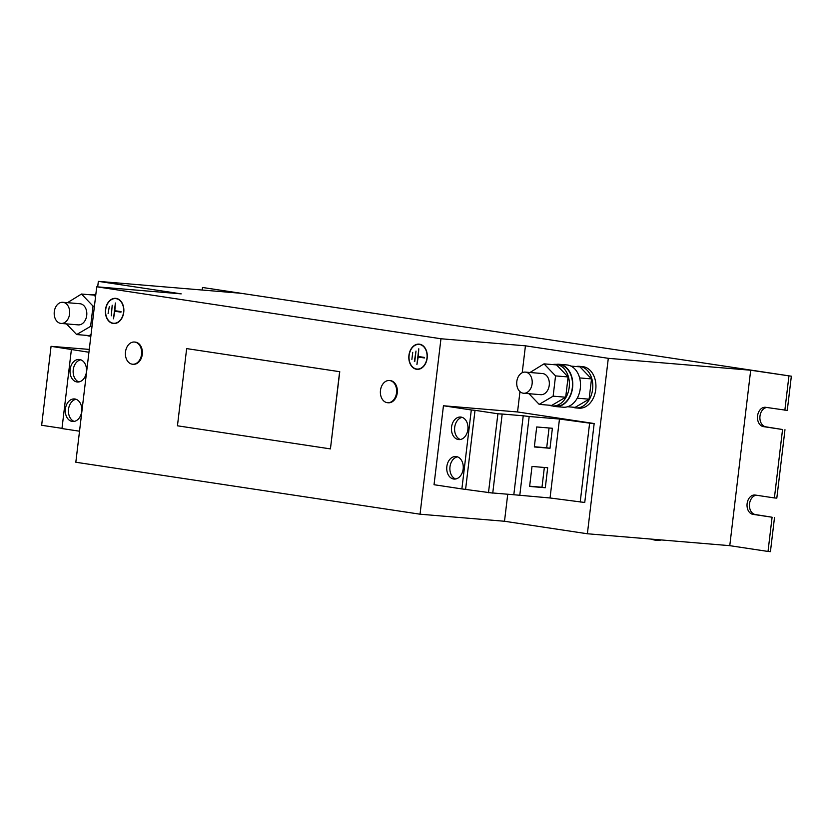 <?xml version="1.0" encoding="UTF-8"?>
<svg xmlns="http://www.w3.org/2000/svg" width="833" height="833" viewBox="0 0 833 833"><rect width="100%" height="100%" fill="white"/><g stroke="black" fill="none" stroke-linecap="round" stroke-linejoin="round"><path stroke-width="1.25" d="M81.717 411.45A11.318 8.247 -85.2 0 0 74.501 398.945A11.318 8.247 -85.2 0 0 65.401 408.982A11.318 8.247 -85.2 0 0 72.617 421.488A11.318 8.247 -85.2 0 0 81.717 411.45M76.053 399.278A11.318 8.247 -85.2 0 0 68.535 409.242A11.318 8.247 -85.2 0 0 74.199 421.415M86.424 371.976A11.318 8.247 -85.2 0 0 79.208 359.46A11.318 8.247 -85.2 0 0 70.107 369.508A11.318 8.247 -85.2 0 0 77.323 382.014A11.318 8.247 -85.2 0 0 86.424 371.976M80.759 359.804A11.318 8.247 -85.2 0 0 73.242 369.769A11.318 8.247 -85.2 0 0 78.906 381.941M446.842 466.553A11.318 8.247 -85.2 0 0 454.058 479.069A11.318 8.247 -85.2 0 0 463.158 469.021A11.318 8.247 -85.2 0 0 455.943 456.515A11.318 8.247 -85.2 0 0 446.842 466.553M457.494 456.848A11.318 8.247 -85.2 0 0 449.987 466.824A11.318 8.247 -85.2 0 0 455.651 478.985M451.548 427.079A11.318 8.247 -85.2 0 0 458.764 439.585A11.318 8.247 -85.2 0 0 467.875 429.547A11.318 8.247 -85.2 0 0 460.649 417.041A11.318 8.247 -85.2 0 0 451.548 427.079M462.2 417.375A11.318 8.247 -85.2 0 0 454.693 427.35A11.318 8.247 -85.2 0 0 460.357 439.512M132.957 364.25A11.141 8.111 -85.2 0 0 133.322 364.281A11.141 8.111 -85.2 0 0 140.579 359.71A11.141 8.111 -85.2 0 0 141.787 348.433A11.141 8.111 -85.2 0 0 135.175 342.092A11.141 8.111 -85.2 0 0 134.811 342.071M138.642 344.123A11.141 8.111 -85.2 0 0 134.457 342.03A11.141 8.111 -85.2 0 0 127.199 346.611A11.141 8.111 -85.2 0 0 128.407 362.136A11.141 8.111 -85.2 0 0 132.603 364.229A11.141 8.111 -85.2 0 0 139.861 359.648A11.141 8.111 -85.2 0 0 138.642 344.123M387.939 402.735A11.141 8.111 -85.2 0 0 388.303 402.776A11.141 8.111 -85.2 0 0 395.81 397.726A11.141 8.111 -85.2 0 0 396.633 386.533A11.141 8.111 -85.2 0 0 390.156 380.577A11.141 8.111 -85.2 0 0 389.792 380.556M385.127 381.753A11.141 8.111 -85.2 0 0 381.098 396.747A11.141 8.111 -85.2 0 0 387.574 402.714A11.141 8.111 -85.2 0 0 391.874 401.475A11.141 8.111 -85.2 0 0 395.914 386.47A11.141 8.111 -85.2 0 0 389.428 380.514A11.141 8.111 -85.2 0 0 385.127 381.753M530.892 376.308A10.61 7.726 94.8 0 1 531.09 387.689A10.61 7.726 94.8 0 1 523.582 393.249A10.61 7.726 94.8 0 1 518.032 389.053A10.61 7.726 94.8 0 1 517.834 377.672A10.61 7.726 94.8 0 1 525.342 372.112A10.61 7.726 94.8 0 1 530.892 376.308M525.342 372.112L542.481 373.538A10.61 7.726 94.8 0 1 548.031 377.734A10.61 7.726 94.8 0 1 548.218 389.126A10.61 7.726 94.8 0 1 540.711 394.686L523.582 393.249M572.656 407.17A20.856 15.202 -85.2 0 0 575.093 407.816A20.856 15.202 -85.2 0 0 575.822 407.91L578.956 408.17A20.856 15.202 -85.2 0 0 595.793 389.146A20.856 15.202 -85.2 0 0 583.162 366.676A20.856 15.202 -85.2 0 0 582.434 366.593L579.289 366.333A20.856 15.202 -85.2 0 0 576.051 366.53M575.822 407.91A20.856 15.202 -85.2 0 0 592.659 388.886A20.856 15.202 -85.2 0 0 580.028 366.416A20.856 15.202 -85.2 0 0 579.289 366.333M549.249 405.213A20.856 15.202 -85.2 0 0 551.675 405.858A20.856 15.202 -85.2 0 0 552.404 405.952L555.549 406.212A20.856 15.202 -85.2 0 0 572.386 387.189A20.856 15.202 -85.2 0 0 559.755 364.719A20.856 15.202 -85.2 0 0 559.026 364.635L555.882 364.375A20.856 15.202 -85.2 0 0 552.643 364.573M552.404 405.952A20.856 15.202 -85.2 0 0 569.241 386.929A20.856 15.202 -85.2 0 0 556.611 364.458A20.856 15.202 -85.2 0 0 555.882 364.375M552.748 405.973A21.21 15.452 -85.2 0 0 554.778 406.473A21.21 15.452 -85.2 0 0 555.517 406.566A21.21 15.452 -85.2 0 0 572.635 387.22A21.21 15.452 -85.2 0 0 559.797 364.365A21.21 15.452 -85.2 0 0 559.047 364.281A21.21 15.452 -85.2 0 0 556.225 364.396M555.517 406.566L563.243 407.212A21.21 15.452 -85.2 0 0 580.362 387.866A21.21 15.452 -85.2 0 0 567.512 365.01A21.21 15.452 -85.2 0 0 566.773 364.927L559.047 364.281M68.368 306.492A10.61 7.726 94.8 0 1 68.556 317.873A10.61 7.726 94.8 0 1 61.048 323.433A10.61 7.726 94.8 0 1 55.509 319.237A10.61 7.726 94.8 0 1 55.311 307.856A10.61 7.726 94.8 0 1 62.819 302.296A10.61 7.726 94.8 0 1 68.368 306.492M62.819 302.296L79.958 303.733A10.61 7.726 94.8 0 1 85.497 307.918A10.61 7.726 94.8 0 1 85.695 319.31A10.61 7.726 94.8 0 1 78.187 324.87L61.048 323.433M86.715 335.397A20.856 15.202 -85.2 0 0 89.152 336.053A20.856 15.202 -85.2 0 0 89.881 336.136A20.856 15.202 -85.2 0 0 90.859 336.178M95.764 295.028A20.856 15.202 -85.2 0 0 94.087 294.643A20.856 15.202 -85.2 0 0 93.358 294.559A20.856 15.202 -85.2 0 0 90.12 294.757M116.131 298.391A12.641 9.205 -85.2 0 0 115.683 298.339A12.641 9.205 -85.2 0 0 105.479 309.866A12.641 9.205 -85.2 0 0 113.132 323.475A12.641 9.205 -85.2 0 0 113.58 323.527A12.641 9.205 -85.2 0 0 123.784 312.011A12.641 9.205 -85.2 0 0 116.131 298.391M116.047 298.381A12.641 9.205 -85.2 0 0 113.58 298.755M111.57 322.767A12.641 9.205 -85.2 0 0 113.861 323.537A12.641 9.205 -85.2 0 0 113.944 323.548M113.965 323.287A12.37 9.017 -85.2 0 0 114.319 323.329A12.37 9.017 -85.2 0 0 116.401 323.173M118.411 299.162A12.37 9.017 -85.2 0 0 116.818 298.714A12.37 9.017 -85.2 0 0 116.381 298.662A12.37 9.017 -85.2 0 0 116.026 298.641M113.163 323.214A12.37 9.017 -85.2 0 0 113.6 323.266A12.37 9.017 -85.2 0 0 123.586 311.979A12.37 9.017 -85.2 0 0 116.099 298.651A12.37 9.017 -85.2 0 0 115.662 298.599A12.37 9.017 -85.2 0 0 105.676 309.886A12.37 9.017 -85.2 0 0 113.163 323.214M419.551 344.185A12.641 9.205 -85.2 0 0 419.103 344.133A12.641 9.205 -85.2 0 0 408.899 355.66A12.641 9.205 -85.2 0 0 416.552 369.279A12.641 9.205 -85.2 0 0 417 369.331A12.641 9.205 -85.2 0 0 427.204 357.805A12.641 9.205 -85.2 0 0 419.551 344.185M419.468 344.175A12.641 9.205 -85.2 0 0 417 344.55M415.001 368.561A12.641 9.205 -85.2 0 0 417.281 369.342A12.641 9.205 -85.2 0 0 417.364 369.352M417.385 369.081A12.37 9.017 -85.2 0 0 417.75 369.123A12.37 9.017 -85.2 0 0 419.822 368.967M421.831 344.956A12.37 9.017 -85.2 0 0 420.238 344.508A12.37 9.017 -85.2 0 0 419.811 344.456A12.37 9.017 -85.2 0 0 419.447 344.435M416.583 369.009A12.37 9.017 -85.2 0 0 417.021 369.061A12.37 9.017 -85.2 0 0 427.006 357.784A12.37 9.017 -85.2 0 0 419.52 344.456A12.37 9.017 -85.2 0 0 419.082 344.404A12.37 9.017 -85.2 0 0 409.097 355.681A12.37 9.017 -85.2 0 0 416.583 369.009M330.43 448.893L339.635 371.695L186.654 348.6L339.76 371.705L330.43 448.893L177.45 425.798L186.654 348.6M202.492 287.479L791.35 376.204L750.689 370.227L608.298 358.325L525.436 345.82L440.959 338.76L96.743 286.802L181.209 293.862L98.346 281.356L240.737 293.258L202.492 287.479L202.19 290.03M791.35 376.204L787.268 410.409L765.735 407.327A9.725 7.08 -85.2 0 0 765.392 407.285A9.725 7.08 -85.2 0 0 757.541 416.146A9.725 7.08 -85.2 0 0 763.434 426.621L782.551 429.516L774.398 497.936L755.271 495.052A9.725 7.08 -85.2 0 0 754.937 495.01A9.725 7.08 -85.2 0 0 747.086 503.871A9.725 7.08 -85.2 0 0 752.97 514.346L772.097 517.231L768.016 551.446L729.77 545.667L587.38 533.766L504.506 521.26L420.04 514.2L75.824 462.242L96.743 286.802M788.934 375.995L784.853 410.211M766.86 407.493A9.725 7.08 -85.2 0 0 759.904 417A9.725 7.08 -85.2 0 0 765.85 426.829L782.551 429.516M784.967 429.713L776.814 498.134L774.398 497.936M98.346 281.356L97.69 286.885M440.959 338.76L420.04 514.2M517.543 411.96L443.448 405.765L471.301 409.971L461.878 488.919L492.751 493.084L502.174 414.126L500.706 413.907L523.228 415.792L513.815 494.74L550.051 497.978L584.745 502.476L594.168 423.528L517.543 411.96L519.969 391.625M525.436 345.82L522.218 372.715M507.734 494.229L504.506 521.26M461.878 488.919L434.035 484.712L443.448 405.765M608.298 358.325L587.38 533.766M750.689 370.227L729.77 545.667M756.395 495.219A9.725 7.08 -85.2 0 0 749.45 504.725A9.725 7.08 -85.2 0 0 755.385 514.544L772.097 517.231M774.513 517.439L770.431 551.644L768.016 551.446M414.751 361.595L416 351.068L414.365 361.532M424.393 357.961L424.455 357.43L418.27 356.493L418.801 348.808L416.916 364.594L418.208 357.024L424.393 357.961M412.731 352.359L411.898 359.377L412.731 352.359M418.208 357.024L424.403 357.909M112.195 305.211L111.33 315.79L112.195 305.211M120.972 312.156L121.035 311.636L114.85 310.699L115.381 303.014L113.496 318.8L114.787 311.23L120.972 312.156M109.31 306.554L108.092 313.52L109.31 306.554M114.787 311.23L120.983 312.115M88.933 352.255L51.063 346.33L89.277 349.412M79.52 431.202L61.975 428.558L71.388 349.61M61.996 428.349L41.65 425.278L51.063 346.33M492.772 492.98L513.815 494.74M523.228 415.792L529.184 416.5L519.771 495.448M550.009 448.269L552.394 428.266L536.712 426.965L534.328 446.957L550.009 448.269L546.698 447.769L549.051 427.995M545.303 487.742L547.687 467.75L532.006 466.438L529.621 486.43L545.303 487.742L541.991 487.243L544.345 467.469M529.184 416.5L559.474 419.03L550.051 497.978M559.474 419.03L589.618 423.143L580.205 502.091M589.618 423.143L594.168 423.528M471.301 409.971L475.018 410.325L465.605 489.273M475.018 410.325L497.895 413.772L488.482 492.719M497.895 413.772L502.174 414.126M95.566 296.683L94.035 295.09L81.488 294.039L67.473 302.681M94.431 306.211L93.025 306.096L81.488 294.039M93.025 306.096L90.61 326.349L92.015 326.474M91.057 334.522L89.204 335.605L76.657 334.554L90.61 326.349M66.442 323.891L76.657 334.554M95.837 294.434A21.21 15.452 -85.2 0 0 93.692 294.59M90.214 336.168A21.21 15.452 -85.2 0 0 90.839 336.355M544.011 363.854L555.549 375.902L568.106 376.953L556.559 364.906L544.011 363.854L530.007 372.497M555.549 375.902L553.133 396.164L565.69 397.216L568.106 376.953M565.69 397.216L551.727 405.421L539.18 404.369L553.133 396.164M528.965 393.697L539.18 404.369M579.612 377.922L591.513 378.911L579.976 366.853L570.959 366.104M591.513 378.911L589.098 399.174L577.238 398.174M589.098 399.174L575.145 407.379L567.565 406.743M529.642 486.212L541.991 487.243M534.349 446.738L546.698 447.769M755.385 514.544L752.97 514.346M765.85 426.829L763.434 426.621M651.25 539.107A18.264 18.264 0 0 0 661.506 539.961M135.175 342.092L134.457 342.03M390.156 380.577L389.428 380.514M90.849 336.22L89.881 336.136M114.319 323.329L113.6 323.266M417.75 369.123L417.021 369.061M419.811 344.456L419.082 344.404M116.381 298.662L115.662 298.599M95.795 294.767L93.358 294.559M388.303 402.776L387.574 402.714M133.322 364.281L132.603 364.229"/></g></svg>
